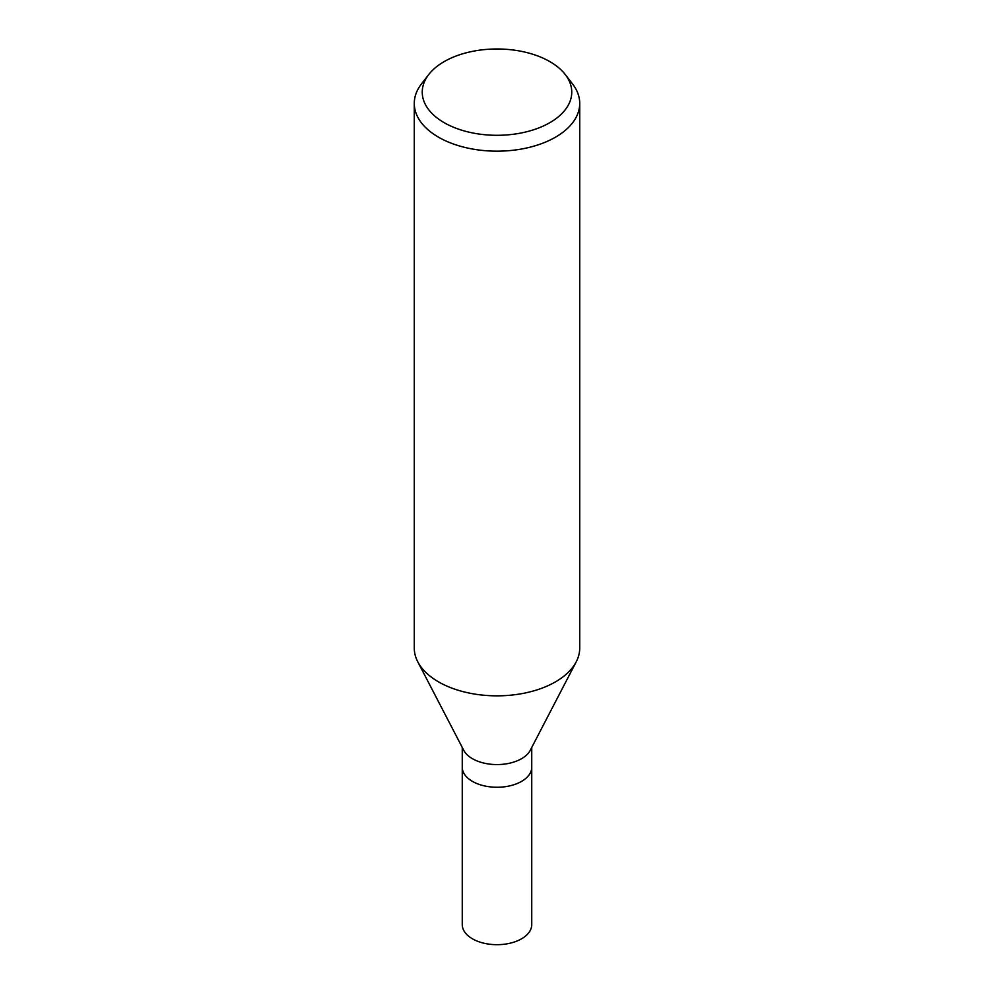 <?xml version="1.0" encoding="UTF-8"?>
<svg xmlns="http://www.w3.org/2000/svg" width="994" height="994" viewBox="0 0 994 994"><rect width="100%" height="100%" fill="white"/><g stroke="black" fill="none" stroke-linecap="round" stroke-linejoin="round"><path stroke-width="1.49" d="M576.122 662.004L530.274 750.284A34.74 20.054 180 0 1 521.564 758.695A34.74 20.054 180 0 1 463.726 750.284L417.878 662.004M521.564 781.396A34.74 20.054 180 0 0 531.74 767.206A34.74 20.054 180 0 1 521.564 781.396A34.74 20.054 180 0 1 483.705 785.732A34.74 20.054 180 0 1 462.26 767.206L462.26 747.463M565.251 74.525L572.519 83.906A82.726 47.762 180 0 1 579.726 103.401A82.726 47.762 180 0 1 555.497 137.172A82.726 47.762 180 0 1 465.341 147.534A82.726 47.762 180 0 1 414.274 103.401A82.726 47.762 180 0 1 421.481 83.906L428.749 74.525A74.761 43.164 180 0 1 444.132 61.628A74.761 43.164 180 0 1 565.251 74.525A74.761 43.164 180 0 1 549.868 122.66A74.761 43.164 180 0 1 454.606 127.692A74.761 43.164 180 0 1 428.749 74.525M579.726 103.401L579.726 648.076A82.726 47.762 180 0 1 555.497 681.847A82.726 47.762 180 0 1 465.341 692.209A82.726 47.762 180 0 1 414.274 648.076L414.274 103.401M576.234 661.793A82.726 47.762 180 0 1 555.497 681.847M531.74 767.356L531.74 924.631A34.74 20.054 180 0 1 521.564 938.808A34.74 20.054 180 0 1 483.705 943.157A34.74 20.054 180 0 1 462.26 924.631L462.26 767.356M531.74 767.206L531.74 747.463"/></g></svg>
